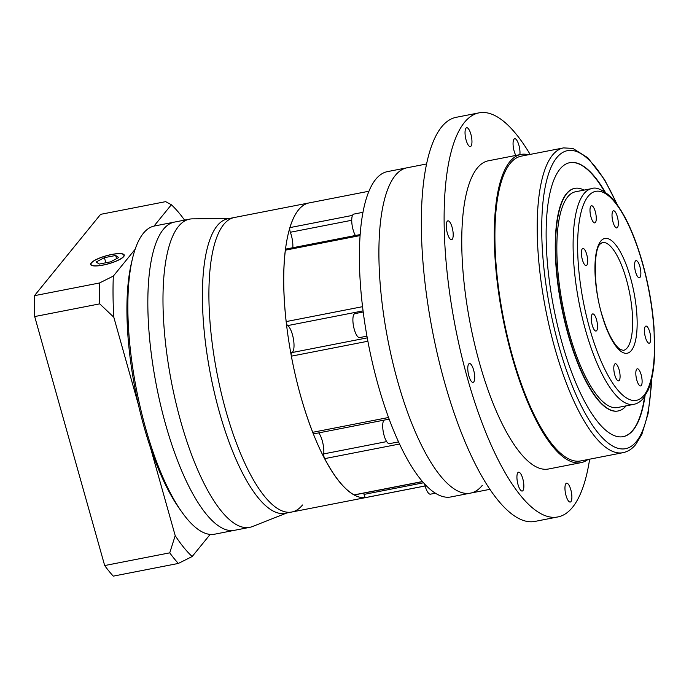 <?xml version="1.0" encoding="UTF-8"?>
<svg xmlns="http://www.w3.org/2000/svg" width="689" height="689" viewBox="0 0 689 689"><rect width="100%" height="100%" fill="white"/><g stroke="black" fill="none" stroke-linecap="round" stroke-linejoin="round"><path stroke-width="1.03" d="M519.876 154.646A9.594 2.997 79 0 0 518.584 144.165A9.594 2.997 79 0 0 514.683 138.747A9.594 2.997 79 0 0 514.003 139.195A9.594 2.997 79 0 0 513.219 146.404A9.594 2.997 79 0 0 515.854 155.43M465.979 128.188A9.594 2.997 79 0 0 465.816 138.928A9.594 2.997 79 0 0 470.337 146.576A9.594 2.997 79 0 0 471.018 146.128A9.594 2.997 79 0 0 471.181 135.397A9.594 2.997 79 0 0 466.66 127.741A9.594 2.997 79 0 0 465.979 128.188M447.221 221.298A9.594 2.997 79 0 0 447.058 232.038A9.594 2.997 79 0 0 451.579 239.686A9.594 2.997 79 0 0 452.26 239.238A9.594 2.997 79 0 0 452.423 228.507A9.594 2.997 79 0 0 447.902 220.85A9.594 2.997 79 0 0 447.221 221.298M468.718 363.981A9.594 2.997 79 0 0 468.554 374.721A9.594 2.997 79 0 0 473.076 382.369A9.594 2.997 79 0 0 473.756 381.921A9.594 2.997 79 0 0 473.92 371.19A9.594 2.997 79 0 0 469.398 363.534A9.594 2.997 79 0 0 468.718 363.981M517.87 472.654A9.594 2.997 79 0 0 517.706 483.394A9.594 2.997 79 0 0 522.236 491.042A9.594 2.997 79 0 0 522.917 490.594A9.594 2.997 79 0 0 523.08 479.854A9.594 2.997 79 0 0 518.55 472.206A9.594 2.997 79 0 0 517.87 472.654M565.893 483.661A9.594 2.997 79 0 0 565.729 494.392A9.594 2.997 79 0 0 570.259 502.048A9.594 2.997 79 0 0 570.94 501.601A9.594 2.997 79 0 0 571.103 490.861A9.594 2.997 79 0 0 566.582 483.213A9.594 2.997 79 0 0 565.893 483.661M636.679 369.218A8.724 2.722 79 0 0 636.524 378.976A8.724 2.722 79 0 0 640.641 385.926A8.724 2.722 79 0 0 641.261 385.521A8.724 2.722 79 0 0 641.407 375.763A8.724 2.722 79 0 0 637.299 368.804A8.724 2.722 79 0 0 636.679 369.218M614.648 364.162A8.724 2.722 79 0 0 614.502 373.929A8.724 2.722 79 0 0 618.61 380.879A8.724 2.722 79 0 0 619.23 380.474A8.724 2.722 79 0 0 619.377 370.716A8.724 2.722 79 0 0 615.268 363.758A8.724 2.722 79 0 0 614.648 364.162M592.101 314.313A8.724 2.722 79 0 0 591.946 324.08A8.724 2.722 79 0 0 596.063 331.03A8.724 2.722 79 0 0 596.683 330.625A8.724 2.722 79 0 0 596.829 320.867A8.724 2.722 79 0 0 592.721 313.908A8.724 2.722 79 0 0 592.101 314.313M582.239 248.867A8.724 2.722 79 0 0 582.093 258.625A8.724 2.722 79 0 0 586.201 265.584A8.724 2.722 79 0 0 586.821 265.17A8.724 2.722 79 0 0 586.968 255.412A8.724 2.722 79 0 0 582.86 248.462A8.724 2.722 79 0 0 582.239 248.867M590.843 206.157A8.724 2.722 79 0 0 590.697 215.915A8.724 2.722 79 0 0 594.805 222.866A8.724 2.722 79 0 0 595.425 222.461A8.724 2.722 79 0 0 595.572 212.703A8.724 2.722 79 0 0 591.463 205.744A8.724 2.722 79 0 0 590.843 206.157M612.874 211.204A8.724 2.722 79 0 0 612.728 220.962A8.724 2.722 79 0 0 616.836 227.921A8.724 2.722 79 0 0 617.456 227.508A8.724 2.722 79 0 0 617.602 217.75A8.724 2.722 79 0 0 613.494 210.791A8.724 2.722 79 0 0 612.874 211.204M635.422 261.053A8.724 2.722 79 0 0 635.275 270.811A8.724 2.722 79 0 0 639.383 277.77A8.724 2.722 79 0 0 640.003 277.357A8.724 2.722 79 0 0 640.15 267.599A8.724 2.722 79 0 0 636.042 260.649A8.724 2.722 79 0 0 635.422 261.053M645.283 326.5A8.724 2.722 79 0 0 645.137 336.258A8.724 2.722 79 0 0 649.245 343.217A8.724 2.722 79 0 0 649.865 342.812A8.724 2.722 79 0 0 650.011 333.054A8.724 2.722 79 0 0 645.903 326.095A8.724 2.722 79 0 0 645.283 326.5M528.385 154.758A157.006 49.04 79 0 0 520.901 154.448A157.006 49.04 79 0 0 509.739 161.786A157.006 49.04 79 0 0 507.07 337.446A157.006 49.04 79 0 0 581.077 462.638A157.006 49.04 79 0 0 587.898 459.529M520.901 154.448L488.372 160.795A157.006 49.04 79 0 0 477.21 168.142A157.006 49.04 79 0 0 474.54 343.794A157.006 49.04 79 0 0 548.547 468.994L581.077 462.638M530.134 154.422A205.856 64.292 79 0 0 479.01 112.858L456.239 117.302A205.856 64.292 79 0 0 441.606 126.931A205.856 64.292 79 0 0 438.109 357.238A205.856 64.292 79 0 0 535.138 521.384L557.909 516.931A205.856 64.292 79 0 0 572.542 507.302A205.856 64.292 79 0 0 589.646 459.193M479.01 112.858A205.856 64.292 79 0 0 464.377 122.487A205.856 64.292 79 0 0 460.881 352.785A205.856 64.292 79 0 0 557.909 516.931M426.491 163.991L406.992 167.797A165.73 51.761 79 0 0 395.219 175.549A165.73 51.761 79 0 0 392.403 360.967A165.73 51.761 79 0 0 470.518 493.117L451.002 496.924A165.73 51.761 -101 0 1 372.887 364.774A165.73 51.761 -101 0 1 375.694 179.364A165.73 51.761 -101 0 1 387.476 171.613L406.992 167.797A165.73 51.761 79 0 0 395.219 175.549A165.73 51.761 79 0 0 392.403 360.967A165.73 51.761 79 0 0 470.518 493.117A165.73 51.761 79 0 0 482.3 485.366M563.524 147.902L521.237 156.153A155.266 48.497 79 0 0 510.196 163.422A155.266 48.497 79 0 0 507.56 337.119A155.266 48.497 79 0 0 580.741 460.924L623.037 452.673A155.266 48.497 -101 0 1 549.848 328.868A155.266 48.497 -101 0 1 552.483 155.163A155.266 48.497 -101 0 1 563.524 147.902L572.869 148.402L587.82 157.772L604.589 179.683L617.456 204.969M591.739 188.605L575.47 191.783A109.904 34.329 79 0 0 567.658 196.925A109.904 34.329 79 0 0 565.79 319.877A109.904 34.329 79 0 0 617.594 407.518L633.863 404.34A109.904 34.329 -101 0 1 582.059 316.707A109.904 34.329 -101 0 1 583.919 193.747A109.904 34.329 -101 0 1 591.739 188.605C595.933 186.831 602.108 189.423 610.282 196.374C622.735 209.353 633.432 231.332 642.372 262.285C648.452 283.928 652.337 305.64 654.025 327.421L654.55 355.808C653.895 370.071 651.76 381.508 648.151 390.112L643.466 398.139C640.804 401.472 637.609 403.539 633.863 404.34M574.635 188.39A113.392 35.415 79 0 0 574.48 188.416A113.392 35.415 79 0 0 566.418 193.721A113.392 35.415 79 0 0 564.489 320.583A113.392 35.415 79 0 0 617.938 411.006A113.392 35.415 79 0 0 618.102 410.971M584.022 190.112A113.392 35.415 79 0 0 574.798 188.355A113.392 35.415 79 0 0 566.737 193.661A113.392 35.415 79 0 0 564.816 320.523A113.392 35.415 79 0 0 618.266 410.945A113.392 35.415 79 0 0 626.155 405.847M605.192 192.11A139.566 43.588 79 0 0 569.786 162.673A139.566 43.588 79 0 0 559.864 169.201A139.566 43.588 79 0 0 557.496 325.337A139.566 43.588 79 0 0 623.278 436.628A139.566 43.588 79 0 0 633.2 430.1A139.566 43.588 79 0 0 645.007 396.029M623.114 436.654A139.566 43.588 79 0 0 632.872 430.16A139.566 43.588 79 0 0 644.611 396.614M604.597 191.714A139.566 43.588 79 0 0 569.622 162.707M169.744 552.845L104.676 565.548A200.62 62.665 -101 0 0 113.28 576.142L178.348 563.438A200.62 62.665 -101 0 1 169.744 552.845L175.204 535.646L150.538 447.893A151.778 47.403 79 0 1 138.48 405.003A151.778 47.403 79 0 1 131.358 263.362L132.443 258.771A157.006 49.04 79 0 1 143.329 233.338A157.006 49.04 79 0 1 154.491 225.992L174.446 222.091A157.006 49.04 79 0 0 163.284 229.437A157.006 49.04 79 0 0 160.623 405.098A157.006 49.04 79 0 0 234.622 530.289L249.78 527.335A157.006 49.04 -101 0 1 175.773 402.135A157.006 49.04 -101 0 1 178.434 226.483A157.006 49.04 -101 0 1 189.596 219.136A157.006 49.04 -101 0 1 192.438 218.852L229.17 218.516M230.548 218.508A150.03 46.861 79 0 0 217.164 225.794A150.03 46.861 79 0 0 215.631 397.837A150.03 46.861 79 0 0 287.959 512.513M286.676 513.021L252.518 526.525A157.006 49.04 -101 0 1 249.78 527.335M318.74 432.89A13.952 4.358 -101 0 1 323.735 453.896A3.488 1.094 79 0 0 324.665 458.633A150.03 46.861 79 0 0 354.094 494.883A3.488 1.094 79 0 0 354.387 494.943L422.624 481.62M360.089 234.587L285.866 249.082A3.488 1.094 79 0 0 285.315 250.185A150.03 46.861 79 0 0 286.142 321.591A3.488 1.094 79 0 0 287.675 325.596A13.952 4.358 -101 0 1 293.316 338.385A13.952 4.358 -101 0 1 292.644 351.984A13.952 4.358 -101 0 1 291.748 352.613A3.488 1.094 79 0 0 291.352 356.17A150.03 46.861 79 0 0 312.754 432.296A3.488 1.094 79 0 0 314.003 433.812L389.199 419.127M368.899 191.232L309.163 202.902A150.03 46.861 79 0 0 298.492 209.921A150.03 46.861 79 0 0 289.862 227.62A3.488 1.094 79 0 0 290.353 232.253A13.952 4.358 -101 0 1 292.816 247.73M398.595 441.873L389.457 443.664A12.213 3.815 -101 0 1 383.695 433.924A12.213 3.815 -101 0 1 383.902 420.264A12.213 3.815 -101 0 1 384.014 420.144M366.936 336.154L359.641 337.584A12.213 3.815 -101 0 1 353.879 327.843A12.213 3.815 -101 0 1 354.086 314.184A12.213 3.815 -101 0 1 354.956 313.616L363.181 312.005M355.395 235.509A12.213 3.815 -101 0 1 351.95 223.977A12.213 3.815 -101 0 1 352.932 214.675A12.213 3.815 -101 0 1 353.801 214.098L362.914 212.324M435.491 493.186L430.47 494.168A12.213 3.815 -101 0 1 424.57 483.807M363.758 493.109A13.952 4.358 -101 0 1 364.033 494.401A3.488 1.094 79 0 0 365.738 497.544A150.03 46.861 79 0 0 366.669 497.398L291.843 512.005A150.03 46.861 79 0 0 302.505 504.985M425.113 485.986L366.669 497.398A150.03 46.861 79 0 1 295.951 377.77A150.03 46.861 79 0 1 298.492 209.921A150.03 46.861 79 0 1 309.163 202.902L234.338 217.509A150.03 46.861 79 0 0 223.675 224.528A150.03 46.861 79 0 0 221.126 392.377A150.03 46.861 79 0 0 291.843 512.005L285.341 513.279A150.03 46.861 -101 0 1 214.623 393.643A150.03 46.861 -101 0 1 217.164 225.794A150.03 46.861 -101 0 1 227.835 218.783L234.338 217.509A150.03 46.861 79 0 0 223.675 224.528A150.03 46.861 79 0 0 221.126 392.377A150.03 46.861 79 0 0 291.843 512.005M123.383 256.652A17.096 4.091 -15.7 0 0 123.908 255.145A17.096 4.091 -15.7 0 0 109.034 255.128A17.096 4.091 -15.7 0 0 91.508 262.879A17.096 4.091 -15.7 0 0 90.982 264.395A17.096 4.091 -15.7 0 0 105.856 264.412A17.096 4.091 -15.7 0 0 123.383 256.652M91.181 262.948A17.449 4.177 -15.7 0 0 90.647 264.49A17.449 4.177 -15.7 0 0 105.822 264.507A17.449 4.177 -15.7 0 0 123.71 256.592A17.449 4.177 -15.7 0 0 124.244 255.051A17.449 4.177 -15.7 0 0 109.069 255.033A17.449 4.177 -15.7 0 0 91.181 262.948M189.596 219.136L174.446 222.091A157.006 49.04 79 0 0 163.284 229.437A157.006 49.04 79 0 0 160.623 405.098A157.006 49.04 79 0 0 234.622 530.289L214.675 534.19A157.006 49.04 79 0 1 181.905 512.108A157.006 49.04 79 0 1 132.443 258.771M184.557 220.118A190.155 59.392 79 0 0 171.363 204.736L165.661 201.644L100.603 214.348L34.45 295.684L99.509 282.981L113.332 276.082L135.122 249.289M153.983 226.095L171.363 204.736M175.204 535.646A190.155 59.392 79 0 0 192.171 556.54L178.348 563.438M210.171 534.406L192.171 556.54M150.538 447.893A151.778 47.403 79 0 0 179.183 508.258L181.905 512.108M113.332 276.082A190.155 59.392 79 0 0 113.814 317.241L99.75 303.858A200.62 62.665 -101 0 1 99.509 282.981M138.48 405.003L113.814 317.241M104.676 565.548L34.691 316.561L99.75 303.858M34.691 316.561A200.62 62.665 -101 0 1 34.45 295.684M96.176 261.966L99.207 264.068L110.481 261.863L118.715 257.565L115.683 255.473L104.409 257.669L96.176 261.966M105.839 262.767L104.409 257.669M116.579 258.685L115.683 255.473M616.733 203.961A151.778 47.403 79 0 0 556.66 157.79A151.778 47.403 79 0 0 558.839 345.99A151.778 47.403 79 0 0 636.403 441.511A151.778 47.403 79 0 0 651.243 380.707M644.008 395.305A106.416 33.236 79 0 0 642.475 263.344A106.416 33.236 79 0 0 588.096 196.374A106.416 33.236 79 0 0 589.62 328.326A106.416 33.236 79 0 0 644.008 395.305M600.696 241.21A58.444 18.25 -101 0 1 630.564 277.994A58.444 18.25 -101 0 1 631.408 350.46A58.444 18.25 -101 0 1 601.54 313.684A58.444 18.25 -101 0 1 600.696 241.21M627.231 347.833A54.956 17.165 79 0 0 628.17 286.357A54.956 17.165 79 0 0 602.264 242.537L600.153 244.052C593.539 248.875 592.962 289.173 603.133 318.352C607.112 331.443 613.666 344.741 620.091 349.366L623.33 350.408A54.956 17.165 79 0 0 627.231 347.833M354.094 494.883L422.538 481.516M312.754 432.296L388.587 417.491M289.862 227.62L352.501 215.381M290.353 232.253L351.726 220.273M287.675 325.596L363.034 310.877M365.738 497.544L425.104 485.952M364.033 494.401L423.623 482.765M324.665 458.633L399.586 444.009M323.735 453.896L386.675 441.606M291.352 356.17L367.866 341.236M291.748 352.613L367.246 337.868M285.315 250.185L360.02 235.595M286.142 321.591L362.509 306.683M651.536 379.501L651.243 386.796L648.091 413.641L641.864 434.311L635.861 444.345C632.244 448.858 627.972 451.631 623.037 452.673M470.518 493.117L490.017 489.311M124.132 255.946L123.908 255.145M91.215 265.196L90.982 264.395"/></g></svg>
